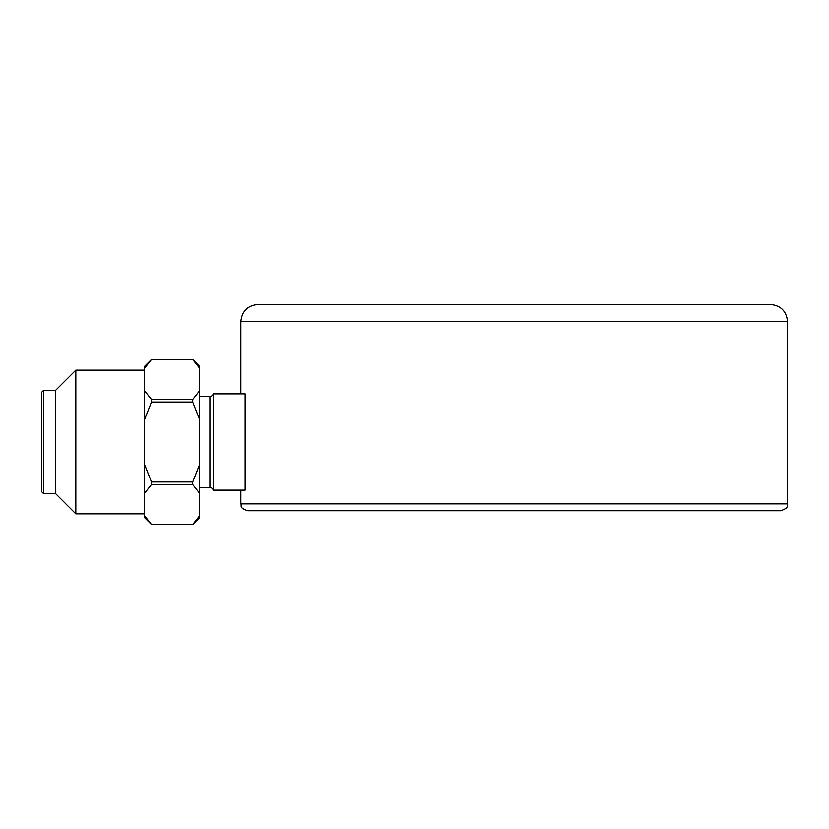 <?xml version="1.0" encoding="UTF-8"?>
<svg xmlns="http://www.w3.org/2000/svg" width="829" height="829" viewBox="0 0 829 829"><rect width="100%" height="100%" fill="white"/><g stroke="black" fill="none" stroke-linecap="round" stroke-linejoin="round"><path stroke-width="1.24" d="M199.613 396.449L209.924 396.449A3.44 3.44 0 0 0 213.25 393.868L213.25 490.146A3.44 3.44 0 0 0 209.924 487.566L199.613 487.566M787.55 503.897L240.866 503.897C242.192 505.928 238.348 507.503 247.747 510.768L780.669 510.768C790.078 507.503 786.234 505.928 787.55 503.897L787.55 321.662C786.534 311.227 780.804 305.497 770.359 304.471L258.057 304.471C247.622 305.497 241.892 311.227 240.866 321.662L787.55 321.662M213.364 490.146L245.135 490.146L245.135 393.868L213.364 393.868M41.45 392.49L41.45 491.514L43.512 493.576L43.512 390.428L41.45 392.49M43.512 493.576L55.543 493.576L55.543 390.428L43.512 390.428M55.543 390.428L75.833 370.148L75.833 513.866L55.543 493.576M199.613 515.804L192.732 524.508L199.613 517.648L199.613 366.366L192.732 359.485L151.479 359.506L192.732 359.485M192.732 524.529L151.479 524.529L144.598 517.648L144.598 390.749L151.479 399.454L192.732 399.454L199.613 390.749M151.479 359.485L144.598 366.366L144.598 390.749M199.613 464.551L192.732 481.96L151.479 481.96L151.479 484.561L192.732 484.561L192.732 481.96M199.613 493.265L192.732 484.561M199.613 419.464L192.732 402.055L192.732 399.454M199.613 368.2L192.732 359.506M192.732 524.508L151.479 524.529M192.732 402.055L151.479 402.055L151.479 399.454M144.598 493.265L151.479 484.561M144.598 464.551L151.479 481.96M144.598 419.464L151.479 402.055M144.598 515.804L151.479 524.508M144.598 368.2L151.479 359.506M209.924 396.449L209.924 487.566M240.866 503.897L240.866 490.146M240.866 393.868L240.866 321.662M144.598 370.148L75.833 370.148M144.598 513.866L75.833 513.866"/></g></svg>

